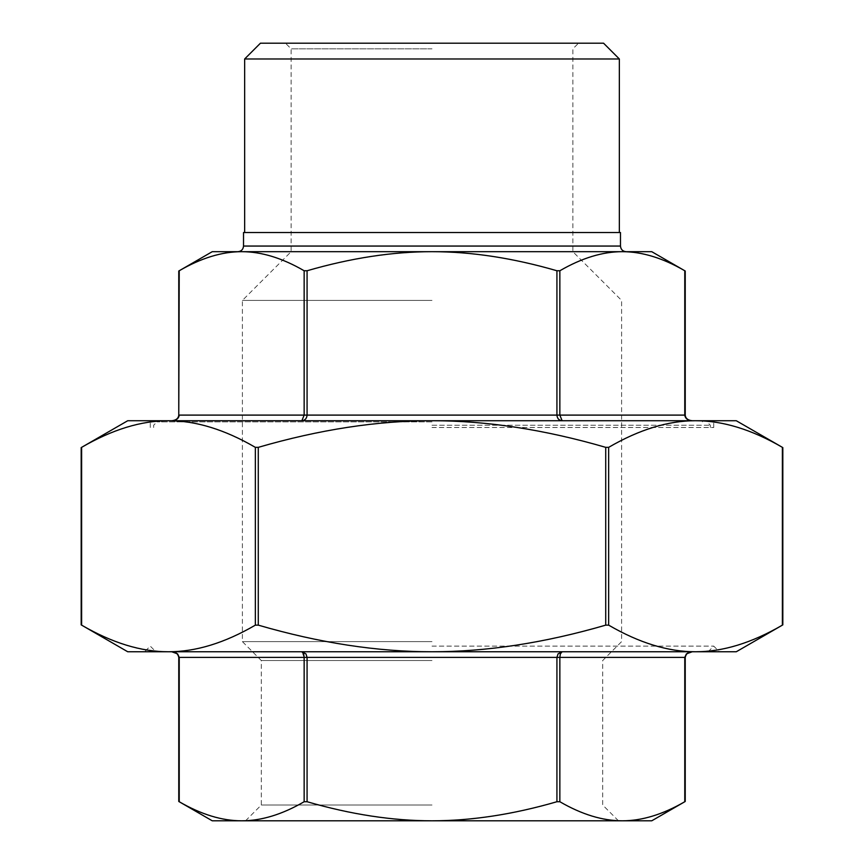 <?xml version="1.0" encoding="UTF-8"?>
<svg xmlns="http://www.w3.org/2000/svg" width="864" height="864" viewBox="0 0 864 864"><rect width="100%" height="100%" fill="white"/><g stroke="black" fill="none" stroke-linecap="round" stroke-linejoin="round"><path stroke-width="0.65" stroke-dasharray="4.32 3.24" d="M432 421.859L157.021 421.859L432 421.859M432 427.496L713.74 427.496L432 427.496M81.626 447.347L81.626 447.347C112.255 429.548 141.199 420.671 168.491 420.736C195.772 420.671 224.726 429.548 255.344 447.347L258.282 447.347C319.529 429.548 377.428 420.671 432 420.736C486.572 420.671 544.471 429.548 605.718 447.347L608.656 447.347C639.274 429.548 668.228 420.671 695.509 420.736C722.801 420.671 751.745 429.548 782.374 447.347L782.374 625.136C751.745 642.946 722.801 651.812 695.509 651.758C668.228 651.812 639.274 642.946 608.656 625.136L605.718 625.136C544.471 642.946 486.572 651.812 432 651.758C377.428 651.812 319.529 642.946 258.282 625.136L255.344 625.136C224.726 642.946 195.772 651.812 168.491 651.758C141.199 651.812 112.255 642.946 81.626 625.136L81.626 447.347M736.279 420.736L127.721 420.736M304.15 801.727L304.15 657.396L301.871 651.758L171.742 651.758L177.584 653.875L179.226 657.396L179.226 801.727C201.182 814.471 221.994 820.822 241.682 820.8L432 820.8C392.623 820.822 350.989 814.471 307.076 801.727L304.15 801.727C282.193 814.471 261.371 820.822 241.682 820.8L212.242 820.8M171.742 651.758L301.871 651.758C305.024 652.093 306.763 653.972 307.076 657.396L178.772 657.396M556.924 801.727C513.011 814.471 471.377 820.822 432 820.8L622.318 820.8C602.629 820.822 581.807 814.471 559.85 801.727L556.924 801.727L556.924 657.396L558.058 653.875L562.129 651.758L560.347 653.875L559.85 657.396L307.076 657.396L307.076 801.727M301.871 651.758L692.258 651.758L301.871 651.758M692.258 651.758L686.416 653.875L684.774 657.396L684.774 801.727C662.818 814.471 642.006 820.822 622.318 820.8L651.758 820.8M626.108 251.683L241.682 251.683C261.371 251.662 282.193 258.023 304.15 270.756L307.076 270.756C350.989 258.023 392.623 251.662 432 251.683C471.377 251.662 513.011 258.023 556.924 270.756L559.85 270.756L559.85 415.098L562.129 420.736L692.258 420.736C687.722 420.39 685.228 418.511 684.774 415.098L685.228 415.098M692.258 420.736L562.129 420.736C558.976 420.39 557.237 418.511 556.924 415.098L684.774 415.098L684.774 270.756C662.818 258.023 642.006 251.662 622.318 251.683L237.892 251.683M651.758 251.683L622.318 251.683C602.629 251.662 581.807 258.023 559.85 270.756M307.076 270.756L307.076 415.098C306.763 418.511 305.024 420.39 301.871 420.736L304.15 415.098L556.924 415.098L556.924 270.756M562.129 420.736L171.742 420.736L562.129 420.736M178.772 415.098L179.226 270.756C201.182 258.023 221.994 251.662 241.682 251.683L212.242 251.683M304.15 270.756L304.15 415.098L179.226 415.098C178.772 418.511 176.278 420.39 171.742 420.736M241.682 251.683L622.318 251.683M620.482 232.524L243.518 232.524M127.721 651.758L736.279 651.758M695.509 420.736L161.536 420.736L713.74 420.736L713.74 427.496M432 48.838L291.136 48.838L432 48.838M260.431 43.2L603.569 43.2M432 251.683L291.136 251.683L432 251.683M432 805.021L261.317 805.021L432 805.021M432 820.8L245.538 820.8L432 820.8M432 660.539L261.317 660.539L432 660.539M619.348 58.979L244.652 58.979M432 232.524L619.348 232.524L432 232.524M432 646.121L713.74 646.121L432 646.121M168.491 651.758L432 651.758L144.623 651.758L150.26 646.121L155.898 651.758M708.102 651.758L713.74 646.121L719.377 651.758L432 651.758L695.509 651.758M150.26 427.496L150.26 420.736L432 420.736L168.491 420.736M432 641.617L242.395 641.617L432 641.617M432 300.424L242.395 300.424L432 300.424M432 425.239L710.359 425.239L432 425.239M255.344 625.136L255.344 447.347M258.282 447.347L258.282 625.136M605.718 625.136L605.718 447.347M608.656 447.347L608.656 625.136M685.228 657.396L559.85 657.396L559.85 801.727M243.518 246.056L620.482 246.056M710.359 427.496L710.359 425.239L706.979 421.859M153.641 427.496L153.641 425.239L157.021 421.859M618.462 820.8L602.683 805.021L602.683 660.539L621.605 641.617L621.605 300.424L572.864 251.683L572.864 48.838L578.502 43.2M245.538 820.8L261.317 805.021L261.317 660.539L242.395 641.617L242.395 300.424L291.136 251.683L291.136 48.838L285.498 43.2M702.464 421.859L702.464 420.736M161.536 421.859L161.536 420.736"/><path stroke-width="1.3" d="M144.623 651.758L168.491 651.758C195.772 651.812 224.726 642.946 255.344 625.136L258.282 625.136C319.529 642.946 377.428 651.812 432 651.758C486.572 651.812 544.471 642.946 605.718 625.136L608.656 625.136C639.274 642.946 668.228 651.812 695.509 651.758L168.491 651.758C141.199 651.812 112.255 642.946 81.626 625.136L81.626 447.347C112.255 429.548 141.199 420.671 168.491 420.736L432 420.736C377.428 420.671 319.529 429.548 258.282 447.347L255.344 447.347C224.726 429.548 195.772 420.671 168.491 420.736L150.26 420.736M168.491 651.758L127.721 651.758L81.173 624.877L81.173 447.606L127.721 420.736L168.491 420.736M782.374 447.347L782.374 447.347C751.745 429.548 722.801 420.671 695.509 420.736C668.228 420.671 639.274 429.548 608.656 447.347L605.718 447.347C544.471 429.548 486.572 420.671 432 420.736L736.279 420.736L782.827 447.606L782.827 624.877L736.279 651.758L695.509 651.758C722.801 651.812 751.745 642.946 782.374 625.136L782.374 447.347M307.076 801.727L307.076 657.396L305.942 653.875L301.871 651.758L303.653 653.875L304.15 657.396L178.772 657.396C177.941 653.648 175.597 651.769 171.742 651.758L177.584 653.875L179.226 657.396L179.226 801.727C201.182 814.471 221.994 820.822 241.682 820.8C261.371 820.822 282.193 814.471 304.15 801.727L307.076 801.727C350.989 814.471 392.623 820.822 432 820.8C471.377 820.822 513.011 814.471 556.924 801.727L559.85 801.727C581.807 814.471 602.629 820.822 622.318 820.8C642.006 820.822 662.818 814.471 684.774 801.727L684.774 657.396L686.416 653.875L692.258 651.758C688.403 651.769 686.059 653.648 685.228 657.396L559.85 657.396L560.347 653.875L562.129 651.758L558.058 653.875L556.924 657.396L556.924 801.727M685.228 657.396L685.228 801.479L651.758 820.8L212.242 820.8L178.772 801.479L178.772 657.396M178.772 415.098L178.772 271.015L212.242 251.683L622.318 251.683C642.006 251.662 662.818 258.023 684.774 270.756L684.774 415.098C685.228 418.511 687.722 420.39 692.258 420.736C687.917 420.304 685.573 418.424 685.228 415.098L556.924 415.098C557.237 418.511 558.976 420.39 562.129 420.736L559.85 415.098L559.85 270.756L556.924 270.756C513.011 258.023 471.377 251.662 432 251.683C392.623 251.662 350.989 258.023 307.076 270.756L304.15 270.756C282.193 258.023 261.371 251.662 241.682 251.683C221.994 251.662 201.182 258.023 179.226 270.756L178.772 415.098C178.427 418.424 176.083 420.304 171.742 420.736C176.278 420.39 178.772 418.511 179.226 415.098L304.15 415.098L301.871 420.736C305.024 420.39 306.763 418.511 307.076 415.098L307.076 270.756M559.85 270.756C581.807 258.023 602.629 251.662 622.318 251.683L651.758 251.683L685.228 271.015L685.228 415.098M622.318 251.683L626.108 251.683C622.685 251.348 620.816 249.469 620.482 246.056L243.518 246.056C243.184 249.469 241.315 251.348 237.892 251.683L241.682 251.683M243.518 246.056L243.518 232.524L620.482 232.524L620.482 246.056M603.569 43.2L260.431 43.2L244.652 58.979L619.348 58.979L603.569 43.2M695.509 651.758L719.377 651.758M713.74 420.736L695.509 420.736M608.656 625.136L608.656 447.347M605.718 447.347L605.718 625.136M255.344 447.347L255.344 625.136M258.282 625.136L258.282 447.347M559.85 801.727L559.85 657.396L304.15 657.396L304.15 801.727M304.15 270.756L304.15 415.098L556.924 415.098L556.924 270.756M619.348 232.524L619.348 58.979M244.652 232.524L244.652 58.979"/></g></svg>
